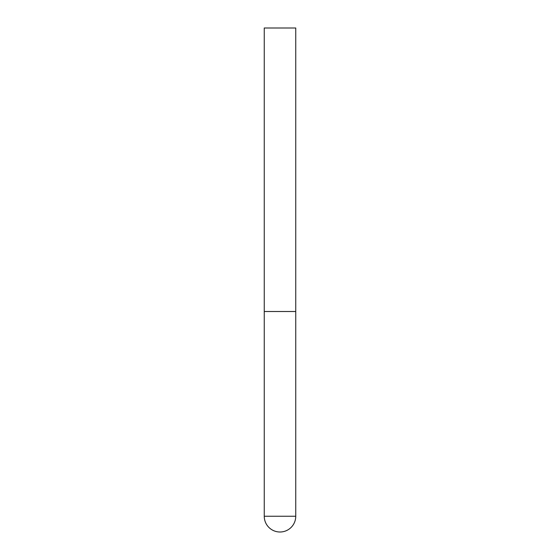 <?xml version="1.0" encoding="UTF-8"?>
<svg xmlns="http://www.w3.org/2000/svg" width="560" height="560" viewBox="0 0 560 560"><rect width="100%" height="100%" fill="white"/><g stroke="black" fill="none" stroke-linecap="round" stroke-linejoin="round"><path stroke-width="0.84" d="M264.25 516.25A15.75 15.75 0 0 0 280 532A15.75 15.75 0 0 0 295.75 516.25L264.25 516.25L264.25 311.5L295.75 311.5L264.25 311.5L264.25 28L295.75 28L295.75 516.25"/></g></svg>
